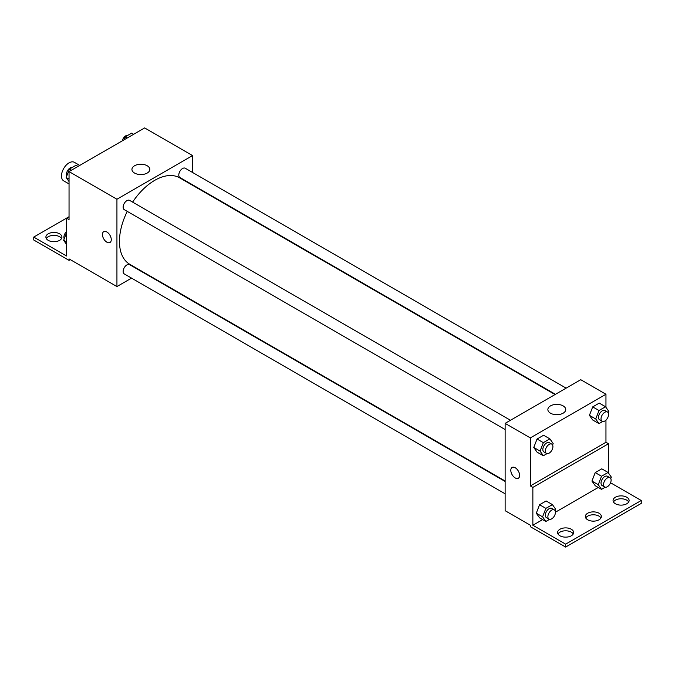 <?xml version="1.0" encoding="UTF-8"?>
<svg xmlns="http://www.w3.org/2000/svg" width="675" height="675" viewBox="0 0 675 675"><rect width="100%" height="100%" fill="white"/><g stroke="black" fill="none" stroke-linecap="round" stroke-linejoin="round"><path stroke-width="1.01" d="M79.734 165.417L74.385 162.329A10.699 6.176 120 0 0 66.15 165.198A10.699 6.176 120 0 0 61.476 175.956A10.699 6.176 120 0 0 63.695 180.849L69.044 183.938M69.044 216.709L66.521 218.16L66.521 256.002L33.75 237.085L66.521 218.16L69.044 219.62L69.044 171.593L144.661 127.929L192.561 155.579L192.561 172.463M103.731 231.677A6.235 3.603 -120 0 0 102.777 236.68A6.235 3.603 -120 0 0 106.853 242.173A6.235 3.603 60 0 1 102.777 236.68A6.235 3.603 60 0 1 103.731 231.677A6.235 3.603 60 0 1 109.974 235.28A6.235 3.603 60 0 1 109.974 242.485A6.235 3.603 60 0 1 106.853 242.173A6.235 3.603 -120 0 0 109.974 242.485M33.75 237.085L33.75 239.996L69.044 260.364L69.044 258.913L116.935 286.563L116.935 199.243L69.044 171.593M510.477 420.28L129.592 200.374A5.349 3.088 120 0 0 125.466 201.808A5.349 3.088 120 0 0 123.137 207.191A5.349 3.088 120 0 0 124.242 209.638L505.128 429.536M505.128 481.461L129.592 264.642A5.349 3.088 120 0 0 125.466 266.077A5.349 3.088 120 0 0 123.137 271.46A5.349 3.088 120 0 0 124.242 273.907L505.128 493.805M131.549 278.125L116.935 286.563M192.561 184.807L192.561 185.271M116.935 199.243L192.561 155.579M566.131 388.142L185.245 168.244A5.349 3.088 120 0 0 181.128 169.67A5.349 3.088 120 0 0 178.791 175.053A5.349 3.088 120 0 0 179.904 177.5L555.441 394.318M555.036 394.554L179.702 177.854A49.908 28.814 120 0 0 132.612 202.12M127.263 211.376A49.908 28.814 120 0 0 119.458 241.448A49.908 28.814 120 0 0 129.794 264.296L505.128 480.997M147.201 165.755A8.944 5.164 180 0 1 149.825 169.408A8.944 5.164 180 0 1 140.881 174.572A8.944 5.164 180 0 1 131.937 169.408A8.944 5.164 180 0 1 137.464 164.641A8.944 5.164 180 0 1 147.201 165.755M69.044 260.364L70.301 259.639M46.305 238.537A8.024 4.632 180 0 1 59.586 236.722A8.024 4.632 180 0 1 61.535 238.537M59.586 233.812A8.024 4.632 180 0 1 61.94 237.085A8.024 4.632 180 0 1 53.916 241.709A8.024 4.632 180 0 1 45.892 237.085A8.024 4.632 180 0 1 50.844 232.808A8.024 4.632 180 0 1 59.586 233.812M605.956 420.128L605.956 442.285L530.339 485.941L532.862 487.401L532.862 525.243L565.625 544.16L565.625 547.071L530.339 526.694L530.339 525.243L505.128 510.688L505.128 423.368L580.753 379.704L605.956 394.259L605.956 407.32M512.097 467.446A6.235 3.603 -120 0 0 511.135 472.441A6.235 3.603 -120 0 0 515.211 477.942A6.235 3.603 60 0 1 511.135 472.441A6.235 3.603 60 0 1 512.097 467.446A6.235 3.603 60 0 1 518.333 471.049A6.235 3.603 60 0 1 518.333 478.246A6.235 3.603 60 0 1 515.211 477.942A6.235 3.603 -120 0 0 518.333 478.246M530.339 485.941L530.339 437.915L505.128 423.368M589.427 415.327L592.701 419.985L589.427 415.327L592.701 406.89L589.427 415.327L595.73 418.964L599.003 410.527L605.551 406.747L608.825 411.404L608.259 412.881M599.248 403.11L592.701 406.89L599.248 403.11L605.551 406.747M533.773 447.466L537.047 452.123L533.773 447.466L537.047 439.02L533.773 447.466L540.076 451.102L543.35 442.665L549.897 438.877L553.171 443.542L552.597 445.011M543.594 435.24L537.047 439.02L543.594 435.24L549.897 438.877M530.339 437.915L605.956 394.259M563.127 405.886A8.944 5.164 180 0 1 565.743 409.539A8.944 5.164 180 0 1 556.808 414.703A8.944 5.164 180 0 1 547.864 409.539A8.944 5.164 180 0 1 553.382 404.772A8.944 5.164 180 0 1 563.127 405.886M605.956 442.285L608.479 443.737L608.479 473.048M610.546 482.777L641.25 500.496L641.25 503.407L565.625 547.071M641.25 500.496L565.625 544.16M585.74 517.961A8.024 4.632 180 0 1 599.029 516.147A8.024 4.632 180 0 1 600.969 517.961M613.465 501.955A8.024 4.632 180 0 1 621.084 498.774A8.024 4.632 180 0 1 628.695 501.955M558.014 533.976A8.024 4.632 180 0 1 565.625 530.795A8.024 4.632 180 0 1 573.244 533.976M608.479 443.737L532.862 487.401M536.288 513.186L539.57 517.843L536.288 513.186L539.57 504.748L536.288 513.186L542.59 516.822L545.864 508.385L552.42 504.605L555.694 509.262L555.12 510.739M546.117 500.968L539.57 504.748L546.117 500.968L552.42 504.605M591.95 481.056L595.223 485.713L591.95 481.056L595.223 472.61L591.95 481.056L598.252 484.692L601.526 476.255L608.074 472.466L611.347 477.132L610.774 478.6M601.771 468.83L595.223 472.61L601.771 468.83L608.074 472.466M598.278 487.468L555.441 512.198M542.616 519.607L532.862 525.243M599.029 513.236A8.024 4.632 180 0 1 601.374 516.51A8.024 4.632 180 0 1 593.359 521.142A8.024 4.632 180 0 1 585.335 516.51A8.024 4.632 180 0 1 590.288 512.232A8.024 4.632 180 0 1 599.029 513.236M615.414 503.769A8.024 4.632 180 0 1 613.06 500.496A8.024 4.632 180 0 1 621.084 495.872A8.024 4.632 180 0 1 629.108 500.496A8.024 4.632 180 0 1 624.156 504.773A8.024 4.632 180 0 1 615.414 503.769M559.955 535.79A8.024 4.632 180 0 1 557.609 532.516A8.024 4.632 180 0 1 565.625 527.884A8.024 4.632 180 0 1 573.649 532.516A8.024 4.632 180 0 1 568.696 536.794A8.024 4.632 180 0 1 559.955 535.79M547.054 453.617L543.35 455.76L540.076 451.102M551.812 444.142L549.298 442.69A5.349 3.088 120 0 0 545.172 444.125A5.349 3.088 120 0 0 542.843 449.499A5.349 3.088 120 0 0 543.949 451.946L546.472 453.406A5.349 3.088 120 0 0 551.812 450.318A5.349 3.088 120 0 0 551.812 444.142A5.349 3.088 120 0 0 547.695 445.576A5.349 3.088 120 0 0 545.358 450.959A5.349 3.088 120 0 0 546.472 453.406M543.35 455.76L537.047 452.123M543.35 442.665L537.047 439.02M602.708 421.487L599.003 423.622L595.73 418.964M607.475 412.012L604.952 410.552A5.349 3.088 120 0 0 600.834 411.986A5.349 3.088 120 0 0 598.497 417.369A5.349 3.088 120 0 0 599.602 419.816L602.125 421.276A5.349 3.088 120 0 0 607.475 418.188A5.349 3.088 120 0 0 607.475 412.012A5.349 3.088 120 0 0 603.357 413.446A5.349 3.088 120 0 0 601.02 418.821A5.349 3.088 120 0 0 602.125 421.276M599.003 423.622L592.701 419.985M599.003 410.527L592.701 406.89M549.577 519.345L545.864 521.48L542.59 516.822M554.335 509.87L551.812 508.41A5.349 3.088 120 0 0 547.695 509.844A5.349 3.088 120 0 0 545.358 515.227A5.349 3.088 120 0 0 546.472 517.674L548.986 519.126A5.349 3.088 120 0 0 554.335 516.046A5.349 3.088 120 0 0 554.335 509.87A5.349 3.088 120 0 0 550.218 511.304A5.349 3.088 120 0 0 547.881 516.679A5.349 3.088 120 0 0 548.986 519.126M545.864 521.48L539.57 517.843M545.864 508.385L539.57 504.748M605.23 487.207L601.526 489.35L598.252 484.692M609.998 477.731L607.475 476.28A5.349 3.088 120 0 0 603.357 477.714A5.349 3.088 120 0 0 601.02 483.089A5.349 3.088 120 0 0 602.125 485.544L604.648 486.996A5.349 3.088 120 0 0 609.998 483.907A5.349 3.088 120 0 0 609.998 477.731A5.349 3.088 120 0 0 605.872 479.166A5.349 3.088 120 0 0 603.543 484.549A5.349 3.088 120 0 0 604.648 486.996M601.526 489.35L595.223 485.713M601.526 476.255L595.223 472.61M69.044 181.575L66.175 177.5L69.449 169.054L75.997 165.274L77.988 166.43M69.044 179.153L66.175 177.5M71.44 170.21L69.449 169.054M72.293 167.417A5.349 3.088 120 0 0 68.411 169.442A5.349 3.088 120 0 0 66.42 174.445A5.349 3.088 120 0 0 66.741 176.023M123.955 139.885L125.103 136.924L131.65 133.144L133.642 134.291M127.094 138.071L125.103 136.924M127.946 135.278A5.349 3.088 120 0 0 122.259 140.864M66.521 244.392L63.652 240.308L66.521 232.917M66.521 241.962L63.652 240.308M66.521 231.584A5.349 3.088 120 0 0 63.897 237.254A5.349 3.088 120 0 0 64.226 238.84"/></g></svg>
